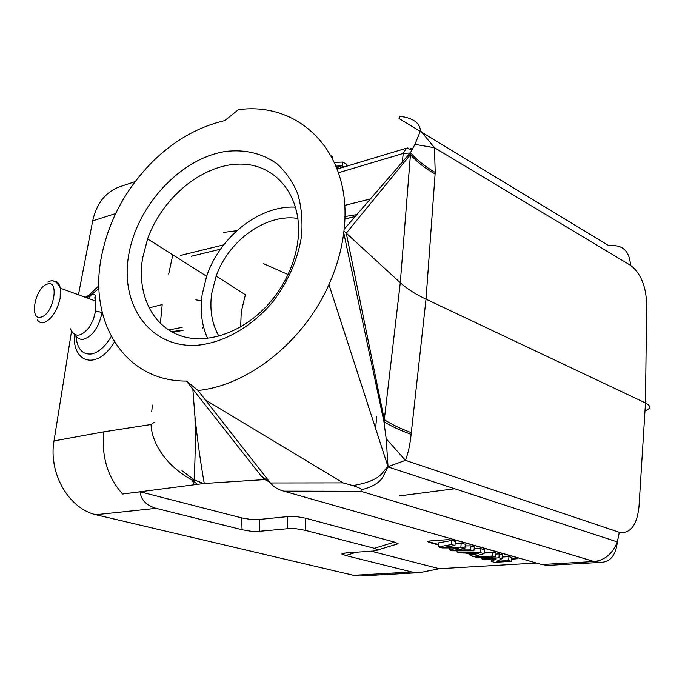 <?xml version="1.0" encoding="UTF-8"?>
<svg xmlns="http://www.w3.org/2000/svg" width="685" height="685" viewBox="0 0 685 685"><rect width="100%" height="100%" fill="white"/><g stroke="black" fill="none" stroke-linecap="round" stroke-linejoin="round"><path stroke-width="1.03" d="M356.791 214.619L344.906 216.528M223.704 232.395L236.813 230.699M240.666 327.062L241.24 311.863L245.384 294.755L216.16 276.055C228.687 240.332 266.311 213.266 297.958 218.464M345.951 337.029L347.089 337.791L346.482 338.673M263.468 263.631L288.008 274.505M203.762 327.661L202.332 328.029M195.824 299.833L201.467 300.775M120.8 186.431L117.957 187.416C104.831 193.016 96.414 204.147 92.706 220.827L92.406 222.368M352.587 575.109L359.556 575.999M53.875 441.774L54.012 440.917C48.198 473.695 69.236 509.263 96.765 514.94L353.52 575.331L411.796 571.984L345.677 555.526L341.824 553.96L345.814 552.958L373.847 551.014L378.154 550.021L374.344 548.291L305.287 530.336L296.262 528.777L287.486 528.743L287.649 516.601L296.545 516.593L305.698 518.22L305.287 530.336M148.936 307.925L162.217 304.568L160.367 323.491M287.649 516.601L259.272 519.461L259.478 531.295L251.035 531.26L242.062 529.736L156.103 508.347C146.11 505.282 140.819 499.767 140.237 491.804L122.572 494.039C107.451 476.888 101.243 456.142 103.949 431.815L151.025 424.52C151.787 443.966 167.071 466.725 192.288 480.074C194.412 481.024 195.011 480.956 194.112 479.86C195.037 460.457 195.576 449.797 194.951 416.523C197.477 440.318 200.568 462.632 204.267 483.473L122.572 494.039M259.478 531.295L287.486 528.743M546.895 565.442L600.668 562.394L594.015 561.529L541.689 564.526L547.452 565.408M411.796 571.984L419.836 572.643L439.316 568.721L536.423 563.027M420.522 130.698L414.956 144.364L434.461 147.712L420.522 130.698C419.657 122.615 412.67 117.803 399.569 116.279L399.038 118.496L420.239 131.349M414.956 144.364L410.478 152.635C416.728 159.922 424.974 166.532 435.215 172.466L434.461 147.712L630.517 265.318C640.518 272.93 645.886 285.654 646.649 303.498L645.493 402.968L426.019 299.165L411.308 432.68C400.254 428.587 391.255 424.246 384.302 419.665L383.925 421.6L343.733 232.754L343.947 231.025L346.267 233.157L384.302 419.665L400.288 282.734C406.847 288.685 415.418 294.165 426.019 299.165L435.215 172.466M204.276 483.473L264.889 479.594L260.959 475.733L186.466 381.065C125.132 381.579 88.887 322.515 101.08 258.613C108.179 221.075 125.723 188.401 153.723 160.573C175.146 139.954 198.804 126.639 224.689 120.628L238.371 109.694C299.987 101.055 352.689 153.14 344.127 229.304L410.478 152.635L410.452 154.605C416.685 161.737 424.905 168.202 435.095 173.999M400.288 282.734L346.267 233.157L410.452 154.605L400.288 282.734M344.127 229.304L343.947 231.025M386.186 438.734L383.925 421.6C390.912 426.087 399.98 430.334 411.128 434.341C410.05 444.625 408.166 453.29 405.469 460.329L388.01 466.699C382.042 471.306 382.581 480.664 352.775 485.579C358.383 487.266 361.235 488.679 361.337 489.818C372.375 486.958 379.524 482.745 382.795 477.171L388.044 466.596L386.186 438.734L405.469 460.329L619.308 532.322L617.356 541.929C612.518 553.805 604.735 560.339 594.015 561.529L360.849 491.273L361.337 489.818M360.849 491.273L283.804 491.162L281.903 490.597C277.219 489.15 273.401 486.607 270.429 482.968L343.091 482.882L205.277 399.834L198.034 390.467C248.39 385.432 303.866 341.498 328.911 284.626C336.592 267.518 341.532 250.231 343.733 232.754M343.091 482.882L352.775 485.579M283.804 491.162L541.689 564.526M264.889 479.594L268.708 481.606M439.316 568.721L371.176 551.194M374.344 548.291L394.483 542.109L398.156 543.727L394.551 544.832M394.483 542.109L305.698 518.22M242.062 529.736L241.617 517.877L250.71 519.453L259.272 519.461M241.617 517.877L140.237 491.804M438.537 544.977L429.178 542.392C427.243 541.698 427.56 541.219 430.146 540.953L447.528 539.669L456.792 540.499L516.892 557.59C518.733 558.249 518.297 558.686 515.565 558.917L511.729 559.14M491.436 559.499L490.426 559.303M428.031 541.415L438.546 544.575M517.937 558.069L511.772 558.754M484.192 552.598L492.746 552.059L496.043 552.992L495.623 556.905L478.575 557.924L475.441 557.068L475.45 556.032M474.166 548.522L480.93 548.711L484.483 549.721L484.081 553.677L473.558 556.545L470.115 555.603L470.141 554.293M451.775 540.456L451.518 544.566L438.486 546.904L438.588 542.888L451.775 540.456L455.397 541.484L454.943 545.525L445.378 547.118L460.877 547.187L461.176 543.119L465.312 544.292L464.875 548.308L455.499 549.986L470.629 549.918L470.92 545.876L474.362 546.853L473.892 550.826L452.699 550.817L449.163 549.841L449.206 547.949M465.132 545.919L470.92 545.876M455.208 543.102L461.176 543.119M495.923 554.088L499.194 553.891L502.37 554.79L502.002 558.695L496.925 561.229L508.69 560.561L508.921 556.64L511.901 557.487L511.507 561.349L494.501 562.308L491.402 561.452L491.436 559.243M502.156 557.042L508.921 556.64M491.402 561.452L496.214 558.969L484.792 559.636L481.915 558.849L481.932 557.727M481.915 558.849L498.954 557.838L499.194 553.891M508.69 560.561L511.507 561.349M498.954 557.838L502.002 558.695M475.441 557.068L492.498 556.032L492.746 552.059M492.498 556.032L495.623 556.905M484.081 553.677L480.639 552.709L480.93 548.711M480.639 552.709L457.058 552.016L457.058 550.817M470.115 555.603L472.556 554.961L465.766 553.086L460.483 552.958L457.058 552.016M474.251 554.516L469.422 553.18L478.627 553.42L474.251 554.516L474.311 553.309M449.163 549.841L458.856 547.991L442.159 547.914L438.486 546.904M470.629 549.918L473.892 550.826M460.877 547.187L464.875 548.308M451.518 544.566L454.943 545.525M192.845 389.191L194.951 416.523M203.702 483.516L194.112 479.86L181.962 470.672M197.177 484.192L192.288 480.074L193.949 484.56M151.025 424.52L154.065 422.44M344.204 166.952L342.209 165.864L336.018 166.095M331.035 155.709L332.499 156.505L332.362 158.201M334.4 162.388L342.663 162.071L342.209 165.864M342.663 162.071L346.747 164.297L346.584 166.241M336.523 167.354L337.525 167.902L339.529 165.967M340.916 165.916L340.505 168.073M337.525 167.902L337.362 169.015M198.034 390.467L186.466 381.065M301.588 235.837C297.889 259.17 288.462 280.953 273.306 301.203C252.328 326.548 224.012 342.748 197.408 345.24C150.186 348.579 119.918 305.193 128.634 255.488C136.726 205.783 180.369 158.389 225.579 151.453C245.05 149.176 262.192 153.294 276.997 163.792C285.876 171.867 292.803 181.91 297.787 193.941C301.468 206.879 302.736 220.844 301.588 235.837M297.864 240.932C295.415 259.581 288.368 277.202 276.731 293.796C252.457 327.995 211.948 345.514 182.244 336.275C152.43 327.165 136.683 294.122 142.574 258.271L147.592 238.894C162.071 198.025 201.587 164.965 238.543 164.117C275.541 162.867 303.472 196.432 297.864 240.932M295.68 207.135C259.649 205.08 219.791 236.642 206.647 276.26L202.169 294.524C199.9 310.57 201.707 325.187 207.606 338.373M218.943 336.198C211.905 323.877 209.482 309.688 211.682 293.642L216.16 276.055M270.429 482.968L205.277 399.834M644.987 411.017C651.041 408.654 651.212 405.965 645.493 402.968L638.985 506.823C636.887 525.429 630.328 533.932 619.308 532.322M111.278 336.498C105.387 346.387 98.923 352.193 91.893 353.905C82.594 355.027 77.251 349.076 75.881 336.061M88.322 298.377L91.97 294.148M92.484 293.634L99.008 288.522M89.238 294.85L85.599 297.384M74.999 334.674C77.062 338.339 80.008 339.837 83.835 339.169C92.92 335.898 98.991 327.002 102.048 312.463L95.609 311.033L95.874 301.177C96.474 290.988 91.131 293.557 85.394 297.307M70.272 328.663C74.708 337.851 81.13 337.251 89.564 326.873L93.443 319.347L95.609 311.033M95.857 301.126L94.71 297.769M180.386 255.479L223.712 244.845M370.38 198.915L344.692 205.406M410.443 148.636L412.841 148.654M410.161 153.003L403.208 153.423L406.376 148.217L407.558 148.011M338.501 172.731L403.208 153.423L402.343 162.062M171.781 331.891L179.778 330.324M183.109 330.29L172.706 332.388M375.577 428.39L376.759 416.6M95.857 514.709L156.103 508.347M103.949 431.815L54.012 440.917L71.505 331.437M78.441 294.773L92.706 220.827L115.637 213.557M87.166 297.958L89.649 294.636M90.137 294.045L98.931 285.688M168.673 274.146L172.774 254.82M151.745 411.582L152.378 405.1M114.429 341.952C97.69 370.225 72.404 363.975 74.314 334.323M422.191 132.53L609.008 245.778C622.365 244.28 629.532 250.796 630.517 265.318M260.959 475.733L270.318 482.831M356.465 552.221L345.677 555.526M411.128 434.341L411.308 432.68M37.444 319.938C39.079 322.378 41.331 323.217 44.182 322.481C51.777 319.142 57.103 311.05 60.16 298.198L60.34 288.171C59.278 283.316 56.975 280.953 53.421 281.081M41.194 317.035C53.55 314.227 59.869 279.24 47.256 284.112C35.149 287.186 28.761 321.231 41.194 317.035M191.252 256.258L220.536 249.16M344.838 219.003L355.155 216.503M399.518 495.889L454.754 488.756M412.19 149.792L406.376 148.217L337.191 169.067M168.621 330.016L182.193 327.327M115.637 188.418L117.957 187.416M54.389 465.5L53.627 460.354M419.297 572.66L360.387 575.999M135.168 181.559L118.077 187.356M328.946 284.558L388.01 466.699M600.548 562.376C610.215 562.188 615.815 555.372 617.356 541.929L387.984 466.93M206.647 276.26L147.592 238.894M341.824 553.96L344.863 553.035M398.156 543.727L378.137 549.875M47.796 282.066L49.466 281.364C53.567 279.591 57.189 281.86 60.34 288.171L95.806 301.109"/></g></svg>
